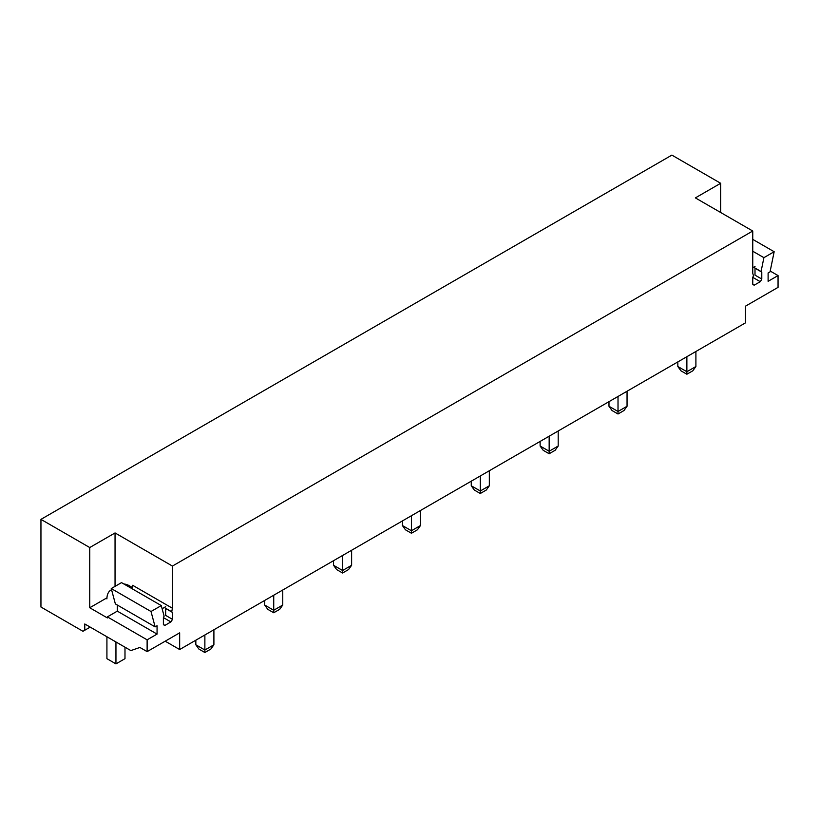 <?xml version="1.0" encoding="UTF-8"?>
<svg xmlns="http://www.w3.org/2000/svg" width="819" height="819" viewBox="0 0 819 819"><rect width="100%" height="100%" fill="white"/><g stroke="black" fill="none" stroke-linecap="round" stroke-linejoin="round"><path stroke-width="1.23" d="M40.95 519.369L671.877 155.108L720.669 183.282L695.372 197.891L752.753 231.019L172.43 566.062L115.049 532.934L89.742 547.542L40.95 519.369L40.95 607.022L82.965 631.285L90.203 627.108M165.203 641.195L179.658 649.539L745.515 322.84L745.515 306.152L778.05 287.367L778.05 275.573L768.109 281.316L768.109 272.973L770.044 271.847L774.16 251.73L763.902 257.657L761.066 271.519A7.678 4.433 120 0 1 761.097 271.539A7.678 4.433 120 0 1 761.783 272.113L761.783 279.033A7.688 4.443 120 0 1 760.267 281.675L754.268 285.135A7.688 4.443 120 0 1 753.429 284.828A7.688 4.443 120 0 1 752.753 284.254L754.268 285.135M172.43 566.062L172.43 608.251L171.703 611.783L164.281 607.493M163.39 618.447L164.128 618.017L170.905 621.928A7.688 4.443 120 0 0 172.43 619.297L172.43 612.377A7.678 4.433 120 0 0 171.744 611.803A7.678 4.433 120 0 0 171.703 611.783M170.905 621.928L164.916 625.388L163.39 624.518A7.688 4.443 120 0 0 164.076 625.081A7.688 4.443 120 0 0 164.916 625.388M163.39 624.518L163.39 617.598A7.678 4.433 120 0 1 164.117 616.164L161.282 605.579L151.013 611.506L155.129 626.873L157.064 625.747L157.064 634.101L147.123 639.834L147.123 651.627L179.658 632.841L179.658 649.539M752.753 231.019L752.753 273.208L753.47 275.901A7.678 4.433 120 0 0 752.753 277.334L752.753 284.254M770.208 271.048L778.05 275.573M752.753 239.373L774.16 251.73M752.753 251.228L763.902 257.657M753.634 267.24L761.066 271.519M761.783 279.033L755.005 275.123L755.005 268.202L761.783 272.113M752.753 278.184L753.49 277.764L760.267 281.675M720.669 183.282L720.669 212.5M147.123 651.627L139.895 647.45L130.866 650.583L84.777 623.976L84.777 630.241M117.312 605.026L117.312 611.138L107.371 616.881L147.123 639.834M117.312 611.138L157.064 634.101M151.013 611.506L111.251 588.554L115.366 603.91L155.129 626.873M111.251 588.554L121.519 582.626L161.282 605.579M172.43 619.297L165.653 615.386L165.653 608.466L172.43 612.377M131.982 588.666L132.668 585.298L172.43 608.251M107.371 616.881L107.371 617.925L89.742 607.749L106.951 597.819M89.742 547.542L89.742 607.749M115.049 532.934L115.049 586.363M686.875 356.705L686.875 371.734L677.835 366.513L677.835 361.916M695.904 366.513L692.833 370.792L686.875 374.232L686.875 371.734L695.904 366.513L695.904 351.484M686.875 374.232L680.906 370.792L677.835 366.513M618.017 396.457L618.017 411.486L608.978 406.265L608.978 401.679M627.047 406.265L623.976 410.544L618.017 413.984L618.017 411.486L627.047 406.265L627.047 391.236M618.017 413.984L612.049 410.544L608.978 406.265M549.16 436.21L549.16 451.238L540.12 446.017L540.12 441.431M558.189 446.017L555.118 450.296L549.16 453.746L549.16 451.238L558.189 446.017L558.189 430.999M549.16 453.746L543.192 450.296L540.12 446.017M480.303 475.962L480.303 490.99L471.263 485.78L471.263 481.183M489.332 485.78L486.261 490.049L480.303 493.499L480.303 490.99L489.332 485.78L489.332 470.751M480.303 493.499L474.334 490.049L471.263 485.78M411.445 515.724L411.445 530.743L402.405 525.532L402.405 520.935M420.475 525.532L417.403 529.811L411.445 533.251L411.445 530.743L420.475 525.532L420.475 510.503M411.445 533.251L405.477 529.811L402.405 525.532M342.588 555.477L342.588 570.505L333.548 565.284L333.548 560.698M351.617 565.284L348.546 569.563L342.588 573.003L342.588 570.505L351.617 565.284L351.617 550.255M342.588 573.003L336.619 569.563L333.548 565.284M273.73 595.229L273.73 610.257L264.691 605.036L264.691 600.45M282.76 605.036L279.688 609.316L273.73 612.755L273.73 610.257L282.76 605.036L282.76 590.018M273.73 612.755L267.762 609.316L264.691 605.036M204.873 634.981L204.873 650.01L195.833 644.788L195.833 640.202M213.902 644.788L210.831 649.068L204.873 652.518L204.873 650.01L213.902 644.788L213.902 629.77M204.873 652.518L198.904 649.068L195.833 644.788M755.005 266.441L752.753 267.752M123.904 584.008A19.165 11.067 60 0 1 129.504 585.841L132.238 587.418M106.92 598.884A19.165 11.067 60 0 1 110.882 590.11A19.165 11.067 60 0 1 111.579 589.762M165.653 606.705L162.131 608.742M106.92 636.762L106.92 658.671L115.95 663.892L124.99 658.671L124.99 647.194M115.95 663.892L115.95 641.973M128.296 586.537L129.504 585.841M110.882 590.11L111.568 589.711"/></g></svg>
